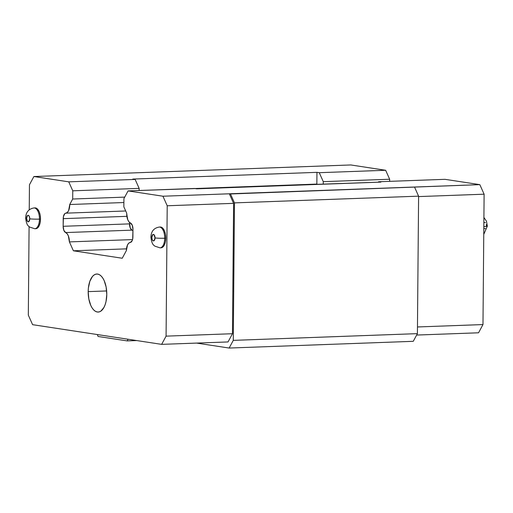 <?xml version="1.0" encoding="UTF-8"?>
<svg xmlns="http://www.w3.org/2000/svg" width="513" height="513" viewBox="0 0 513 513"><rect width="100%" height="100%" fill="white"/><g stroke="black" fill="none" stroke-linecap="round" stroke-linejoin="round"><path stroke-width="0.77" d="M88.185 291.621A19.026 9.279 87.9 0 1 96.79 274.025A19.026 9.279 87.9 0 1 106.781 294.456A19.026 9.279 87.9 0 1 98.175 312.051A19.026 9.279 87.9 0 1 88.185 291.621L106.653 290.948L88.185 291.621L88.39 287.947L89.839 281.323L92.455 276.481L94.078 274.974L95.828 274.166L97.65 274.077L99.458 274.718L101.196 276.065L102.786 278.059L104.177 280.637L106.14 287.094L106.781 294.456L106.011 301.606L105.12 304.754L103.94 307.454L100.888 311.102L99.137 311.917L97.316 312L95.508 311.359L93.77 310.019L92.18 308.018L90.788 305.447L88.826 298.983L88.185 291.621M34.66 228.734A10.407 5.079 -92.1 0 0 39.469 219.109A10.407 5.079 87.9 0 1 34.762 228.734L35.801 228.695A10.407 5.079 -92.1 0 0 40.508 219.077L39.469 219.109A7.137 0.577 -179.5 0 1 29.76 218.807A3.27 1.597 87.9 0 1 28.132 221.821A3.27 1.597 87.9 0 1 26.561 218.32A7.137 0.577 -179.5 0 1 25.65 218.025A7.137 0.577 0.5 0 0 26.561 218.32L27.522 221.481L28.747 221.667L29.76 218.807L29.312 216.428L28.189 215.306L27.574 215.46L26.561 218.32A3.27 1.597 87.9 0 1 28.189 215.306A3.27 1.597 87.9 0 1 29.76 218.807A7.137 0.577 0.5 0 0 39.469 219.109A10.407 5.079 -92.1 0 0 34.102 207.938M159.921 247.85A10.407 5.079 -92.1 0 0 164.731 238.224A10.407 5.079 87.9 0 1 160.024 247.843L161.063 247.805A10.407 5.079 -92.1 0 0 165.77 238.186L164.731 238.224A7.137 0.577 -179.5 0 1 155.022 237.917A3.27 1.597 87.9 0 1 153.393 240.937A3.27 1.597 87.9 0 1 151.822 237.429A7.137 0.577 -179.5 0 1 150.912 237.134A7.137 0.577 0.5 0 0 151.822 237.429L152.271 239.808L153.393 240.937L154.009 240.777L155.022 237.917L154.06 234.755L152.836 234.569L151.822 237.429A3.27 1.597 87.9 0 1 153.451 234.415A3.27 1.597 87.9 0 1 155.022 237.917A7.137 0.577 0.5 0 0 164.731 238.224A10.407 5.079 -92.1 0 0 159.363 227.047M126.698 213.613A8.92 4.354 87.9 0 1 126.705 213.203A8.92 4.354 -92.1 0 0 126.698 213.613L127.743 219.679L128.962 221.847L130.456 223.027A5.944 2.898 87.9 0 1 132.963 229.298L132.893 236.942A5.944 2.898 87.9 0 1 130.283 242.431L128.782 243.149L127.532 244.913L126.371 250.588A8.92 4.354 87.9 0 1 130.283 242.431L132.13 240.757L132.687 239.013L132.963 229.298L132.264 225.258L130.456 223.027A8.92 4.354 87.9 0 1 126.698 213.613M486.33 224.553L486.439 225.816A7.137 0.577 -179.5 0 1 487.35 226.111A7.137 0.577 -179.5 0 1 484.33 226.547M129.545 222.45L129.532 223.873L63.144 226.297L63.208 218.653L126.878 216.332L63.208 218.653A5.944 2.898 87.9 0 1 65.818 213.164L125.704 210.978L65.818 213.164L67.37 212.401L68.652 210.51L69.73 204.514L72.692 199.018L124.723 197.12L72.692 199.018L72.763 190.81L139.151 188.386L139.132 190.496L139.151 188.386L135.137 179.422L132.829 179.069L316.951 172.349L316.854 184.077L316.951 172.349L132.829 179.069L135.137 179.422L139.151 188.386L72.763 190.81L68.748 181.846L135.137 179.422L68.748 181.846L33.89 176.53L29.459 184.751L29.241 209.74L29.459 184.751L33.89 176.53L68.748 181.846L72.763 190.81L72.692 199.018L69.73 204.514A8.92 4.354 87.9 0 1 65.818 213.164L64.811 213.645L63.42 216.582L63.144 226.297L129.532 223.873A5.944 2.898 -92.1 0 0 132.033 230.145L65.651 232.569A5.944 2.898 87.9 0 1 63.144 226.297L63.843 230.337L65.651 232.569A8.92 4.354 87.9 0 1 69.409 241.899L132.553 239.59L69.409 241.899L68.351 235.884L67.132 233.742L65.651 232.569L132.033 230.145L130.225 227.913L129.545 222.45M485.478 222.655L484.253 222.469M484.201 228.49L485.426 228.676M123.845 206.822L126.705 213.203L123.845 206.822L123.915 198.614L123.845 206.822M123.883 202.532L69.73 204.514L123.883 202.532M132.95 230.722L132.033 230.145A8.92 4.354 -92.1 0 1 132.95 230.722M196.768 188.822L194.465 188.476L128.077 190.9L123.915 198.614L128.077 190.9L162.935 196.216L128.077 190.9L380.89 182.102L378.588 181.749L378.35 182.192L378.588 181.749L444.976 179.326L378.588 181.749L380.89 182.102L196.768 188.822M314.995 184.148A11.889 5.803 -92.1 0 0 314.251 184.533L314.392 184.443M194.863 188.534L316.854 184.077L194.863 188.534M323.254 184.205L323.273 181.66L319.259 172.695L316.951 172.349L319.259 172.695L323.273 181.66L323.254 184.205M389.643 181.346L389.662 179.236L323.273 181.66L389.662 179.236L385.648 170.271L319.259 172.695L385.648 170.271L350.789 164.955L33.89 176.53L350.789 164.955L385.648 170.271L389.662 179.236L389.643 181.346M483.83 226.573A7.137 0.577 0.5 0 0 487.35 226.111L483.759 234.396M126.371 250.588L122.241 258.244L73.397 250.793L126.48 248.856L73.397 250.793L69.409 241.899L73.397 250.793L122.241 258.244L126.371 250.588M159.267 227.047A10.407 5.079 87.9 0 1 164.731 238.224L165.77 238.186A10.407 5.079 -92.1 0 0 160.3 227.009L159.267 227.047C153.887 227.996 151.104 231.363 150.912 237.141C151.899 245.605 154.298 245.201 154.772 246.125L160.024 247.843M34.005 207.938A10.407 5.079 87.9 0 1 39.469 219.109L40.508 219.077A10.407 5.079 -92.1 0 0 35.038 207.9L34.005 207.938C28.625 208.887 25.842 212.247 25.65 218.031C26.638 226.489 29.036 226.086 29.51 227.015L34.762 228.734M98.105 336.477L97.239 334.54L98.105 336.477L127.173 340.908L128.07 339.24L127.173 340.908L136.714 340.561L127.173 340.908L98.105 336.477M28.318 315.123L32.601 324.678L161.64 344.364L166.077 336.143L167.212 205.771L162.935 196.216L479.828 184.642L444.976 179.326L479.828 184.642L230.484 193.972L234.479 202.885L418.602 196.165L414.607 187.245L418.602 196.165L417.402 333.642L233.28 340.369L234.479 202.885L418.602 196.165L417.402 333.642L233.28 340.369L229.138 348.045L413.26 341.318L417.402 333.642L413.26 341.318L229.138 348.045L196.646 343.088L229.138 348.045L233.28 340.369L234.479 202.885L230.484 193.972L229.324 193.792L162.935 196.216L167.212 205.771L166.077 336.143L232.466 333.719L228.029 341.94L161.64 344.364L32.601 324.678L28.318 315.123L29.087 226.669L28.318 315.123M35.512 207.925L37.449 209.015L39.078 211.516L40.155 215.043L40.508 219.077L40.085 222.982L38.95 226.182L37.282 228.176L35.326 228.67M160.774 227.041L162.711 228.125L164.34 230.626L165.417 234.159L165.77 238.186L165.346 242.098L164.211 245.291L162.544 247.285L160.595 247.779M478.539 332.796L482.977 324.569L484.112 194.196L479.828 184.642L484.112 194.196L482.977 324.569L478.539 332.796L416.646 335.053L478.539 332.796M228.029 341.94L161.64 344.364L166.077 336.143L232.466 333.719L233.601 203.347L167.212 205.771L233.601 203.347L229.324 193.792L233.601 203.347L232.466 333.719L228.029 341.94M418.602 196.588L484.112 194.196L418.602 196.588M417.46 326.961L482.977 324.569L417.46 326.961M487.35 226.105L486.471 221.206L483.913 217.467"/></g></svg>
